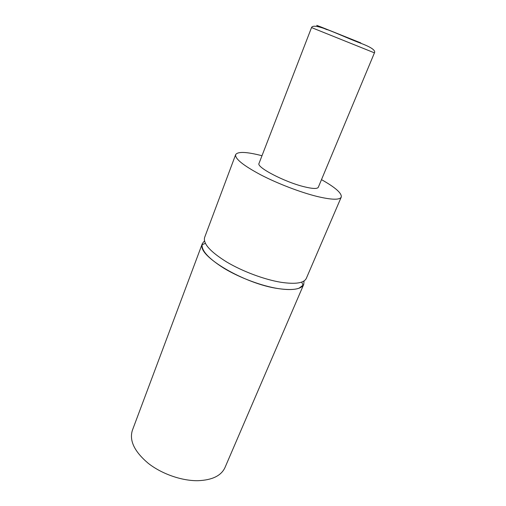 <?xml version="1.0" encoding="UTF-8"?>
<svg xmlns="http://www.w3.org/2000/svg" width="506" height="506" viewBox="0 0 506 506"><rect width="100%" height="100%" fill="white"/><g stroke="black" fill="none" stroke-linecap="round" stroke-linejoin="round"><path stroke-width="0.76" d="M304.055 280.944L303.733 284.385C301.367 289.255 292.885 290.665 278.287 288.603C261.766 286.016 239.882 277.864 224.133 268.382C207.915 258.149 200.642 249.888 202.318 243.614L204.468 240.907M374.44 52.858L318.312 187.258C317.357 188.997 312.638 188.833 304.15 186.752C284.549 182.015 256.106 167.113 259.015 163.419L311.532 27.571C313.91 21.739 342.138 36.438 361.518 43.554C371.486 47.374 375.794 50.473 374.44 52.858L311.532 27.571M321.493 179.643C335.389 187.473 341.974 193.286 341.259 197.087C339.684 200.123 331.563 199.895 316.889 196.404C300.241 192.274 277.459 183.526 260.577 174.747C243.139 165.386 234.835 158.682 235.651 154.634C237.769 151.395 246.548 151.756 261.994 155.728M341.259 197.087L306.313 278.382C303.998 283.132 295.542 284.429 280.938 282.278C264.404 279.584 242.463 271.393 226.631 261.956C210.338 251.779 202.995 243.62 204.607 237.497L235.651 154.634M303.733 284.385L224.98 467.563C221.198 475.767 212.153 480.143 197.859 480.7C181.762 480.928 161.775 473.958 148.252 463.319C134.444 451.63 129.144 440.637 132.37 430.334L202.318 243.614M327.135 29.734C315.434 24.946 313.594 24.111 321.601 27.216L360.816 42.928M205.366 243.354L202.255 244.708C197.454 255.998 244.702 284.011 278.275 288.597C287.56 289.989 294.492 289.849 299.078 288.18L303.024 285.213L301.715 282.082"/></g></svg>
